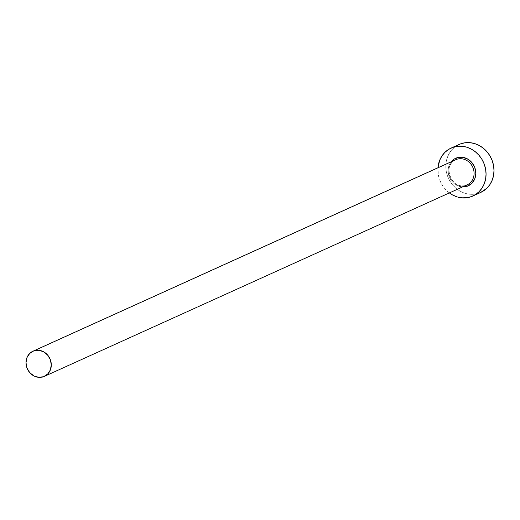 <?xml version="1.0" encoding="UTF-8"?>
<svg xmlns="http://www.w3.org/2000/svg" width="520" height="520" viewBox="0 0 520 520"><rect width="100%" height="100%" fill="white"/><g stroke="black" fill="none" stroke-linecap="round" stroke-linejoin="round"><path stroke-width="0.39" stroke-dasharray="2.6 1.95" d="M467.291 186.199A15.132 13.579 65.6 0 1 450.866 179.94A15.132 13.579 65.6 0 1 451.224 161.746L449.163 165.269L448.376 167.986L448.116 170.859L449.176 176.625L452.185 181.688L454.291 183.716L459.29 186.355L462.625 186.914M455.319 159.9A13.812 12.396 -114.4 0 0 450.047 177.177A13.812 12.396 -114.4 0 0 466.297 185.211A13.812 12.396 -114.4 0 0 467.142 184.867M43.505 376.727L466.297 185.211L43.505 376.727M471.224 196.664L479.161 193.069L471.224 196.664M459.05 144.476A26.312 23.614 -114.4 0 0 448.019 177.307A26.312 23.614 -114.4 0 0 479.161 193.069L480.668 192.465M449.365 192.92A26.312 23.614 65.6 0 1 437.964 167.752L438.347 175.052L439.725 180.005L441.954 184.659L444.957 188.819L449.365 192.92M457.503 145.256L452.842 148.752L449.852 152.399L447.635 156.669L446.271 161.388L445.816 166.381L446.284 171.457L447.662 176.41L449.897 181.058L452.894 185.224L456.553 188.747L460.72 191.483L465.244 193.343L469.944 194.239L474.643 194.149L479.161 193.069M455.741 159.698A13.812 12.396 -114.4 0 0 449.95 176.936A13.812 12.396 -114.4 0 0 466.297 185.211C452.419 191.367 441.454 164.938 455.741 159.698"/><path stroke-width="0.78" d="M467.291 186.199A15.132 13.579 65.6 0 0 474.76 167.466A15.132 13.579 65.6 0 0 456.651 157.885A1.313 0.579 -109.7 0 1 456.579 159.361A1.313 0.579 70.3 0 0 456.651 157.885L454.253 159.055L451.224 161.746A15.132 13.579 65.6 0 1 456.651 157.885L461.949 157.216L467.253 158.795L471.75 162.396L474.76 167.466L475.826 173.232L474.779 178.815L471.783 183.372L467.291 186.199A1.313 0.579 70.3 0 0 466.323 185.198A1.313 0.579 -109.7 0 1 467.291 186.199L461.994 186.875M466.317 185.205L467.142 184.867A13.812 12.396 -114.4 0 0 472.934 167.635A13.812 12.396 -114.4 0 0 456.579 159.361L33.794 350.876A13.812 12.396 65.6 0 1 50.141 359.151A13.812 12.396 65.6 0 1 44.35 376.389A13.812 12.396 65.6 0 1 43.505 376.727A13.812 12.396 65.6 0 1 27.157 368.453A13.812 12.396 65.6 0 1 32.949 351.221A13.812 12.396 65.6 0 1 33.794 350.876L456.579 159.361A13.812 12.396 -114.4 0 0 455.741 159.698L32.949 351.221M479.161 193.069A26.312 23.614 -114.4 0 0 480.766 192.419A26.312 23.614 -114.4 0 0 491.797 159.588A26.312 23.614 -114.4 0 0 460.655 143.832L452.719 147.427A26.312 23.614 65.6 0 1 483.86 163.189A26.312 23.614 65.6 0 1 472.829 196.014A26.312 23.614 65.6 0 1 471.224 196.664A26.312 23.614 65.6 0 1 449.365 192.92L452.784 195.084L457.308 196.937L462.007 197.834L466.707 197.743L471.224 196.664L475.384 194.636L479.031 191.744L482.021 188.091L484.244 183.827L485.609 179.101L486.063 174.109L485.596 169.039L484.218 164.086L481.981 159.432L478.978 155.266L475.325 151.749L471.159 149.006L466.635 147.154L461.935 146.25L457.236 146.347L452.719 147.427L460.655 143.832A26.312 23.614 -114.4 0 0 459.05 144.476L451.113 148.077A26.312 23.614 65.6 0 1 452.719 147.427L448.552 149.448L444.906 152.347L441.916 156L439.699 160.264L437.964 167.752A26.312 23.614 65.6 0 1 451.113 148.077M480.668 192.465L486.967 188.149L489.957 184.496L492.18 180.225L493.545 175.506L494 170.514L493.532 165.445L492.154 160.485L489.918 155.838L486.915 151.671L483.262 148.155L479.096 145.412L474.572 143.553L469.872 142.656L465.173 142.747L460.655 143.832L457.503 145.256M33.794 350.876L29.692 353.464L26.956 357.617L26 362.719L26.969 367.985L29.718 372.613L33.826 375.895L38.669 377.344L43.505 376.727L47.606 374.147L50.343 369.987L51.298 364.884L50.33 359.625L47.58 354.998L43.472 351.709L38.63 350.259L33.794 350.876M467.565 184.665A13.812 12.396 -114.4 0 0 472.829 167.394A13.812 12.396 -114.4 0 0 456.579 159.361M467.142 184.867L44.35 376.389M480.766 192.419L472.829 196.014"/></g></svg>
